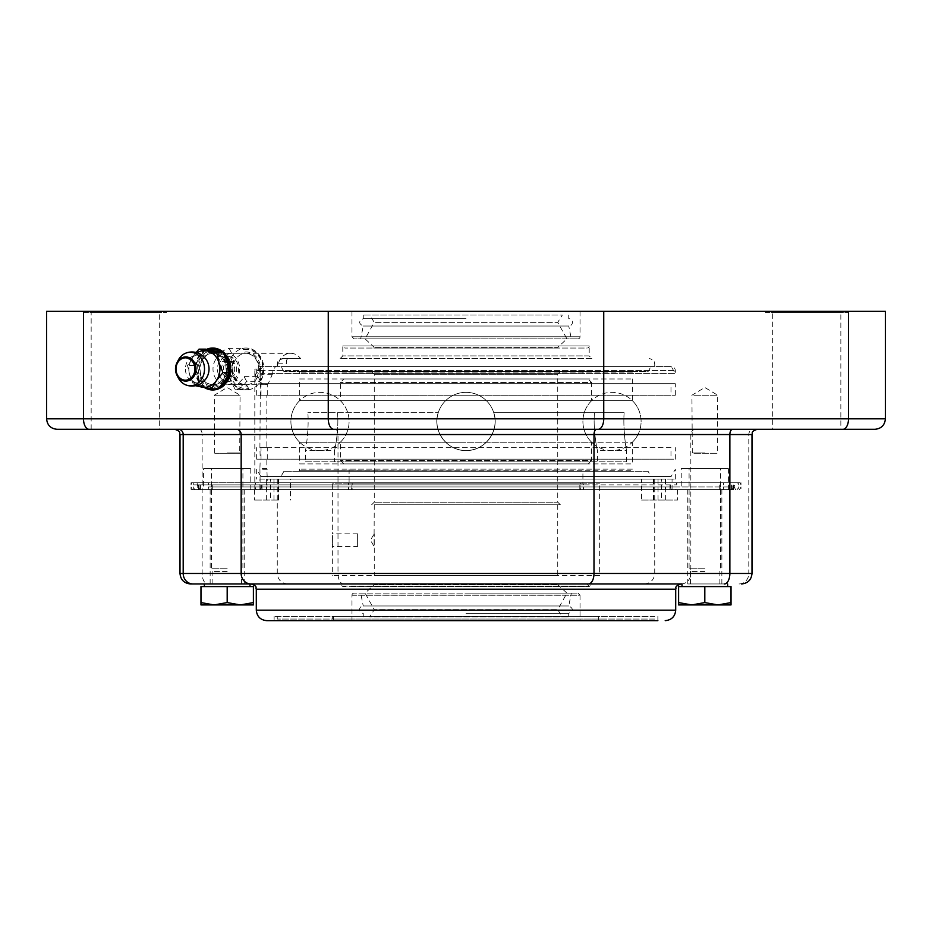 <?xml version="1.0" encoding="UTF-8"?>
<svg xmlns="http://www.w3.org/2000/svg" width="932" height="932" viewBox="0 0 932 932"><rect width="100%" height="100%" fill="white"/><g stroke="black" fill="none" stroke-linecap="round" stroke-linejoin="round"><path stroke-width="0.7" stroke-dasharray="4.66 3.5" d="M493.75 412.713L624.137 412.713L493.75 412.713C500.1 430.479 484.943 451.251 466 450.529C447.057 451.251 431.9 430.479 438.25 412.713L307.863 412.713L438.25 412.713C431.9 430.479 447.057 451.251 466 450.529C484.943 451.251 500.1 430.479 493.75 412.713C500.088 430.502 484.943 451.239 466 450.529C447.057 451.239 431.912 430.502 438.25 412.713C431.912 430.502 447.057 451.239 466 450.529C484.943 451.239 500.088 430.502 493.75 412.713M305.451 461.806L626.549 461.806L305.451 461.806L305.451 450.529C305.451 451.251 309.179 430.479 307.863 412.713C309.179 430.479 305.451 451.251 305.451 450.529L334.541 450.529L334.541 461.806L597.459 461.806L334.541 461.806M624.137 412.713C622.821 430.479 626.549 451.251 626.549 450.529C626.549 451.251 622.821 430.479 624.137 412.713M337.512 412.713C339.12 430.502 334.541 451.239 334.541 450.529C334.541 451.239 339.12 430.502 337.512 412.713M626.549 461.806L626.549 450.529L597.459 450.529C597.459 451.239 592.88 430.502 594.488 412.713C592.88 430.502 597.459 451.239 597.459 450.529L597.459 461.806M765.347 312.395L848.178 312.395L765.347 312.395L765.347 311.346L848.178 311.346L765.347 311.346M840.839 312.395L772.686 312.395L840.839 312.395L840.839 429.303L772.686 429.303L772.686 312.395M848.178 429.303L765.347 429.303L848.178 429.303M848.702 429.303L764.822 429.303L848.702 429.303M83.822 312.395L166.653 312.395L83.822 312.395L83.822 311.346L166.653 311.346L83.822 311.346M159.314 312.395L91.161 312.395L159.314 312.395L159.314 429.303L91.161 429.303L159.314 429.303M166.653 429.303L83.822 429.303L166.653 429.303M167.178 429.303L83.297 429.303L167.178 429.303M260.238 373.615L675.327 373.615L272.645 373.615L272.936 370.587L275.592 366.392L264.082 366.392L260.506 369.014L259.911 383.693L675.327 383.693L259.911 383.693M260.238 370.587L256.673 370.587C256.917 368.047 258.304 366.649 260.844 366.392L671.157 366.392C673.696 366.649 675.083 368.047 675.339 370.587L675.327 373.615L671.157 366.392L275.592 366.392L286.648 366.392L286.38 363.771C286.054 360.358 286.893 358.61 288.908 358.529L300.57 358.529A15.728 13.328 -90 0 0 290.633 353.286A15.728 13.328 -90 0 0 279.856 359.764L277.876 364.459A15.728 13.328 -90 0 0 277.491 366.392L260.844 366.392L256.673 373.615L256.661 370.587L675.327 370.587L272.936 370.587M277.876 364.459L277.27 366.392L654.73 366.392L286.648 366.392M651.072 366.392L280.928 366.392L651.072 366.392L648.043 371.635L283.957 371.635L648.043 371.635M272.645 373.615L268.195 383.693M272.307 374.256L259.911 374.256M670.982 383.693L261.018 383.693L670.982 383.693L670.982 395.226L261.018 395.226L670.982 395.226M259.911 447.651L260.238 395.226L256.661 395.226L675.327 395.226L266.843 395.226L266.843 447.651L259.911 447.651L260.238 459.185L256.661 459.185L675.327 459.185L266.843 459.185L266.843 468.621L259.911 468.621L260.238 459.185M266.843 395.226L259.911 395.226M266.843 447.651L260.238 447.651M670.982 447.651L261.018 447.651L670.982 447.651L670.982 459.185L261.018 459.185L670.982 459.185M266.843 459.185L259.911 459.185M332.316 529.644L332.316 483.825L599.684 483.825L332.316 483.825M332.479 536.401L332.316 547.748L332.479 536.401M332.479 543.962L332.316 547.748L332.479 543.962M557.744 504.795L374.256 504.795L557.744 504.795L557.744 575.568L374.256 575.568L374.256 533.885L374.256 546.467L374.105 533.885L374.105 546.467L370.47 540.176L374.105 533.896M357.632 546.467L357.632 533.885L357.632 546.467L332.316 546.467L332.316 533.885L332.316 547.748M599.684 575.568L332.316 575.568L599.684 575.568L599.684 483.825M648.043 471.243L283.957 471.243L648.043 471.243L651.072 476.485L280.928 476.485L651.072 476.485M672.065 489.591L665.25 489.591L677.564 489.591L672.065 489.591L672.065 479.106L675.327 479.106L267.263 479.106L266.843 468.621M259.911 468.621L260.238 489.591L254.436 489.591L259.935 489.591L259.935 479.106L665.25 479.106L665.25 489.591M267.263 469.262L260.238 469.262M675.327 479.106L675.327 469.262L671.157 476.485L260.844 476.485L671.157 476.485M374.256 575.568L557.744 575.568M582.908 483.825L349.092 483.825L582.908 483.825L582.908 469.146L349.092 469.146L582.908 469.146M466 504.795L560.365 504.795L466 504.795M582.908 371.635L349.092 371.635L582.908 371.635L582.908 373.732L349.092 373.732L582.908 373.732M466 371.635L560.365 371.635L466 371.635M560.365 371.635L557.744 374.256L374.256 374.256L557.744 374.256L557.744 502.173L374.256 502.173L557.744 502.173L560.365 504.795M632.374 373.732L299.626 373.732L632.374 373.732L632.898 371.635L299.102 371.635L632.898 371.635M632.374 469.146L299.626 469.146L632.374 469.146L632.374 470.718L299.626 470.718L632.898 471.243L299.102 471.243L632.898 471.243M632.374 372.159L299.626 372.159L632.374 372.159M267.263 395.226L267.263 384.497L264.513 384.741L256.195 379.895L254.82 369.014L261.007 369.014M267.263 384.497L268.451 383.693M232.79 369.014A15.728 13.328 -90 0 0 246.118 384.741A15.728 13.328 -90 0 0 259.445 369.014A15.728 13.328 -90 0 0 246.118 353.286A15.728 13.328 -90 0 0 232.79 369.014M259.935 489.591L260.249 489.591A3.146 2.913 -90 0 0 261.543 486.97L261.543 484.873A3.146 2.913 90 0 0 260.809 482.776L734.975 482.776L260.809 482.776M267.263 459.185L267.263 447.651M260.238 383.693L260.238 395.226M599.684 619.081L332.316 619.081L599.684 619.081L599.684 616.46L332.316 616.46L599.684 616.46M654.73 616.46L277.27 616.46L654.73 616.46L654.73 619.081L277.27 619.081L654.73 619.081M648.101 616.46L274.125 616.46L648.101 616.46M345.423 311.346L586.577 311.346L345.423 311.346M466 311.346L584.061 311.346L466 311.346M580.03 311.346L580.03 336.767L351.97 336.767L580.03 336.767A2.097 2.097 0 0 1 577.922 338.875M351.97 311.346L351.97 336.767L354.067 338.875L577.933 338.875L354.078 338.875M466 338.875L360.672 338.875L466 338.875M591.82 358.529L340.18 358.529L591.82 358.529L589.199 355.908L342.801 355.908L589.199 355.908L589.199 345.947L342.801 345.947L589.199 345.947A2.097 2.097 0 0 1 587.102 348.044L344.898 348.044L587.102 348.044M558.198 348.044L373.802 348.044L558.198 348.044L557.895 347.252L374.105 347.252L557.895 347.252L566.912 338.864L557.744 322.356L374.256 322.356L557.744 322.356L562.334 315.016L363.247 315.016L562.334 315.016M466 318.686L363.247 318.686L466 318.686M568.753 315.016L568.753 318.686A3.67 3.67 0 0 1 572.423 322.356A3.67 3.67 0 0 1 568.753 326.025L363.247 326.025L568.753 326.025L571.316 338.864M46.6 311.346L885.4 311.346M349.081 586.577L589.199 586.577L349.081 586.577M580.426 620.654L346.413 620.654L580.426 620.654M466 620.654L347.939 620.654L466 620.654M351.97 595.222A2.097 2.097 0 0 1 354.078 593.125L577.933 593.125L354.078 593.125M466 593.125L571.328 593.125L466 593.125M340.18 583.956L591.82 583.956L340.18 583.956L342.801 586.577L589.199 586.053L342.801 586.053A2.097 2.097 0 0 1 344.898 583.956L587.102 583.956L344.898 583.956M373.802 583.956L558.198 583.956L373.802 583.956L374.105 584.748L557.895 584.748L374.105 584.748L365.088 593.125L374.256 609.644L557.744 609.644L374.256 609.644L369.666 616.984L568.753 616.984L369.666 616.984M466 613.314L568.753 613.314L466 613.314M363.247 616.984L363.247 613.314A3.67 3.67 0 0 1 359.577 609.644A3.67 3.67 0 0 1 363.247 605.975L568.753 605.975L363.247 605.975L360.684 593.136M591.878 620.654L333.365 620.654L591.878 620.654M731.026 602.585L717.92 604.926L731.026 604.926L731.026 586.577L678.601 586.577L678.601 604.926L717.92 604.926L704.813 602.585L691.707 604.926L678.601 602.585M704.813 586.577L727.624 586.577L704.813 586.577L704.813 602.585M704.813 583.956L727.624 583.956L704.813 583.956M204.574 387.642A20.97 17.778 90 0 1 194.951 369.014A20.97 17.778 90 0 1 206.613 349.325M227.653 369.014A20.97 17.778 -90 0 0 245.419 389.984A20.97 17.778 -90 0 0 248.518 389.658L235.295 389.658A20.97 17.778 -90 0 0 246.596 381.316L259.818 381.316A20.97 17.778 -90 0 0 261.251 359.484A20.97 17.778 -90 0 0 245.419 348.044A20.97 17.778 -90 0 0 242.32 348.37L229.109 348.37A20.97 17.778 -90 0 0 217.808 356.711L231.031 356.711A20.97 17.778 -90 0 0 227.653 369.014M228.34 369.014A20.97 17.778 -90 0 0 246.118 389.984A20.97 17.778 -90 0 0 263.884 369.014A20.97 17.778 -90 0 0 246.118 348.044A20.97 17.778 -90 0 0 228.34 369.014M247.271 385.999L248.576 388.458A19.665 16.66 90 0 1 231.998 379.452A19.665 16.66 90 0 1 232.359 357.911L233.664 360.381A17.032 14.434 -90 0 0 233.874 378.054A17.032 14.434 -90 0 0 247.271 385.999L245.897 384.73A15.728 13.328 -90 0 1 245.419 384.741L226.325 384.741A15.728 13.328 -90 0 0 237.986 376.633A15.728 13.328 -90 0 0 237.625 360.661A15.728 13.328 -90 0 0 226.325 353.286A15.728 13.328 -90 0 0 213.044 367.697A15.728 13.328 -90 0 0 224.088 384.52A15.728 13.328 -90 0 0 226.325 384.741M259.877 380.116L258.56 377.646A17.032 14.434 -90 0 0 258.35 359.973A17.032 14.434 -90 0 0 244.965 352.028L243.66 349.57A19.665 16.66 90 0 1 260.238 358.575A19.665 16.66 90 0 1 259.877 380.116L259.818 381.316M300.57 358.529L283.34 358.529L279.856 359.764M254.82 489.591L254.82 369.014L260.506 369.014M874.915 429.303L57.085 429.303M236.274 429.303L596.783 429.303M288.908 358.529L283.34 358.529M278.19 500.076L254.436 500.076L278.19 500.076L278.19 479.106L266.331 479.106L266.331 489.591L255.123 489.591L266.843 489.591L267.263 479.106M591.878 616.46L333.365 616.46L591.878 616.46M648.101 620.654L274.125 620.654L274.125 616.46M641.531 500.076L677.564 500.076L641.531 500.076L641.531 479.106L665.25 479.106M672.065 479.106L661.417 479.106L661.417 500.076M259.935 479.106L270.583 479.106L270.583 500.076M657.876 616.46L657.876 620.654L274.125 620.654M180.004 573.471L690.833 573.471A10.485 9.774 90 0 1 681.059 583.956L249.986 583.956M251.058 583.956L669.992 583.956M635.158 583.956L287.755 583.956L635.158 583.956M278.458 500.076L278.528 479.106L270.583 479.106M278.19 479.106L290.469 479.106L290.469 500.076M653.542 500.076L653.542 479.106L654.73 479.106L290.469 479.106M278.458 479.106L641.531 479.106M653.542 479.106L661.417 479.106M213.079 348.044A20.97 17.778 90 0 1 213.416 348.044A20.97 17.778 90 0 1 228.48 357.888A20.97 17.778 90 0 1 228.969 379.173A20.97 17.778 90 0 1 213.416 389.984A20.97 17.778 90 0 1 213.079 389.984M205.588 387.84A20.97 17.778 90 0 1 195.65 369.014A20.97 17.778 90 0 1 207.114 349.407M258.56 377.646L257.197 376.388A15.728 13.328 -90 0 0 256.719 360.661A15.728 13.328 -90 0 0 245.419 353.286A15.728 13.328 -90 0 0 244.941 353.298L244.965 352.028M229.307 370.983A19.665 16.66 90 0 1 228.864 373.918M220.034 386.675A19.665 16.66 90 0 1 196.978 375.421A19.665 16.66 90 0 1 209.269 349.78M221.42 352.249A19.665 16.66 90 0 1 224.344 354.917M224.705 380.722A18.349 15.553 90 0 1 210.119 387.106A18.349 15.553 90 0 1 198.143 375.398A18.349 15.553 90 0 1 200.753 357.305A18.349 15.553 90 0 1 215.327 350.921A18.349 15.553 90 0 1 227.303 362.63A18.349 15.553 90 0 1 224.705 380.722M243.66 349.57L242.32 348.37M248.576 388.458L248.518 389.658M231.031 356.711L232.359 357.911M233.664 360.381L233.641 361.639L220.43 361.639A15.728 13.328 90 0 1 231.73 353.298L244.941 353.298M233.641 361.639A15.728 13.328 -90 0 0 245.419 384.741M257.197 376.388L243.974 376.388A15.728 13.328 90 0 1 232.685 384.73L245.897 384.73M246.596 381.316L243.974 376.388M235.295 389.658L232.685 384.73M220.43 361.639L217.808 356.711M231.73 353.298L229.109 348.37M231.089 361.267A7.864 6.664 90 0 1 236.623 369.678A7.864 6.664 90 0 1 229.983 376.877A7.864 6.664 90 0 1 223.319 369.014A7.864 6.664 90 0 1 229.983 361.15A7.864 6.664 90 0 1 231.089 361.267M229.144 361.267A7.864 6.664 90 0 1 234.666 369.678A7.864 6.664 90 0 1 228.025 376.877A7.864 6.664 90 0 1 221.362 369.014A7.864 6.664 90 0 1 228.025 361.15A7.864 6.664 90 0 1 229.144 361.267M197.141 385.254A18.349 15.553 90 0 1 189.802 375.398A18.349 15.553 90 0 1 189.266 373.324A18.349 15.553 90 0 1 189.045 365.938A18.349 15.553 90 0 1 189.266 364.703A18.349 15.553 90 0 1 192.4 357.305A18.349 15.553 90 0 1 197.141 352.774M185.608 366.684A13.887 11.778 90 0 1 195.499 355.267A13.887 11.778 90 0 1 208.989 369.014A13.887 11.778 90 0 1 195.499 382.761A13.887 11.778 90 0 1 185.608 366.684M178.059 377.448A16.741 14.19 90 0 1 176.323 366.206A16.741 14.19 90 0 1 178.059 360.579M205.611 349.151L200.753 357.305L194.159 365.461L198.143 375.398L200.403 385.324L193.798 385.324L189.802 375.398L187.542 365.461L196.104 352.482M194.159 365.461L187.542 365.461M200.403 385.324L218.1 388.877M195.382 385.708L193.798 385.324M226.255 381.351A12.512 10.601 -90 0 0 237.975 364.657A12.512 10.601 -90 0 0 219.87 361.034A12.512 10.601 -90 0 0 226.255 381.351M253.399 602.585L253.399 586.577L200.974 586.577L200.974 604.926L253.399 604.926L253.399 602.585L240.293 604.926L227.187 602.585L214.08 604.926L200.974 602.585M227.187 586.577L227.187 602.585M704.813 452.894L692.301 452.894L704.813 452.894M693.909 453.267L717.698 453.267L693.909 453.267M693.909 395.226L717.698 395.226L693.909 395.226M704.813 468.621L689.086 468.621L704.813 468.621M704.813 568.229L689.086 568.229L704.813 568.229M720.984 583.956L687.781 583.956L720.984 583.956M704.813 571.444L690.507 571.444L704.813 571.444M686.465 468.621L723.162 468.621L686.465 468.621M681.222 489.591L728.405 489.591L681.222 489.591L681.222 468.621L728.405 468.621L681.222 468.621M720.984 489.591L687.781 489.591L720.984 489.591M227.187 468.621L211.459 468.621L227.187 468.621M227.187 568.229L211.459 568.229L227.187 568.229M243.357 583.956L210.143 583.956L243.357 583.956M227.187 571.444L212.88 571.444L227.187 571.444M203.595 489.591L250.778 489.591L203.595 489.591L203.595 468.621L250.778 468.621L203.595 468.621M243.357 489.591L210.143 489.591L243.357 489.591M244.871 468.621L209.49 468.621L244.871 468.621M227.187 452.894L239.699 452.894L227.187 452.894M214.756 453.267L240.072 453.267L214.756 453.267M214.756 395.226L240.072 395.226L214.756 395.226M224.717 360.661A15.728 13.328 90 0 1 225.078 376.633A15.728 13.328 90 0 1 213.416 384.741A15.728 13.328 90 0 1 200.089 369.014A15.728 13.328 90 0 1 213.416 353.286A15.728 13.328 90 0 1 215.653 353.508A15.728 13.328 90 0 1 224.717 360.661M214.954 353.508A15.728 13.328 90 0 1 226.01 370.33A15.728 13.328 90 0 1 212.729 384.741A15.728 13.328 90 0 1 199.401 369.014A15.728 13.328 90 0 1 212.729 353.286A15.728 13.328 90 0 1 214.954 353.508M224.962 359.973A17.032 14.434 -90 0 0 199.972 361.034A17.032 14.434 -90 0 0 213.242 386.046A17.032 14.434 -90 0 0 224.962 359.973M675.467 489.591L192.423 489.591L675.467 489.591A3.146 2.913 90 0 0 676.772 486.97L208.488 486.97A3.146 1.631 -90 0 0 209.211 489.591M349.104 489.591A3.146 1.631 90 0 1 348.37 486.97L676.772 486.97L676.772 489.591L191.013 489.591L676.772 489.591M348.37 489.591L348.37 486.97L208.488 486.97L208.488 489.591M194.415 482.776L740.183 482.776L194.415 482.776A3.146 2.913 90 0 0 193.681 484.873L348.37 484.873A3.146 1.631 90 0 1 348.789 482.776M255.974 482.776A3.146 2.913 90 0 0 255.228 484.873L193.681 484.873L193.681 482.776L191.013 482.776L740.987 482.776L193.681 482.776M676.026 482.776A3.146 2.913 -90 0 1 676.772 484.873L348.37 484.873L348.37 482.776M676.772 482.776L676.772 484.873L583.63 484.873L583.63 482.776M255.228 482.776L255.228 484.873L583.63 484.873A3.146 1.631 90 0 0 583.211 482.776M352.168 482.776L733.647 482.776L198.353 482.776L352.168 482.776L352.168 489.591L733.647 489.591L352.168 489.591M299.626 378.975L632.374 378.975L299.626 378.975L299.626 400.655L632.374 400.655L299.626 400.655A29.09 29.09 0 0 0 299.626 442.222L466 442.222L299.626 442.222L299.626 463.903L632.374 463.903L299.626 463.903M632.374 378.975L632.374 400.655A29.09 29.09 0 0 1 632.572 442.013A29.09 29.09 0 0 1 632.374 442.222L466 442.222L632.374 442.222L632.374 463.903M588.15 463.903L343.85 463.903L588.15 463.903L591.634 460.42L340.366 460.42L591.634 460.42L591.634 442.222L340.366 442.222L591.634 442.222A29.09 29.09 0 0 1 591.634 400.655L340.366 400.655L591.634 400.655L591.634 382.458L340.366 382.458L591.634 382.458L588.15 378.975L343.85 378.975L588.15 378.975M343.85 463.903L340.366 460.42L340.366 442.222A29.09 29.09 0 0 0 340.564 442.013A29.09 29.09 0 0 0 340.366 400.655L340.366 382.458L343.85 378.975M351.981 595.233L580.03 595.233M577.933 593.125L580.03 595.222L351.981 595.222L351.981 620.654M46.6 418.817L328.262 418.817L328.262 311.346M89.064 429.303A10.485 5.569 -90 0 1 83.496 418.817L83.496 311.346M751.996 434.545L202.139 434.545L202.139 573.471A10.485 5.569 -90 0 0 207.708 583.956M335.217 429.303A5.242 2.784 -90 0 1 338.001 434.545L338.001 573.471A10.485 5.569 -90 0 0 343.57 583.956M695.726 429.303A5.242 4.893 -90 0 0 690.833 434.545L690.833 573.471L748.804 573.471L748.804 434.545A5.242 4.893 -90 0 1 753.697 429.303M333.831 429.303A10.485 5.569 90 0 1 328.262 418.817L603.738 418.817L603.738 311.346M598.169 429.303A10.485 5.569 -90 0 0 603.738 418.817L848.504 418.817L848.504 311.346M842.936 429.303A10.485 5.569 -90 0 0 848.504 418.817L885.4 418.817M199.355 429.303A5.242 2.784 90 0 1 202.139 434.545L180.004 434.545M277.911 363.771L286.38 363.771M653.81 500.076L653.81 479.106M658.039 479.106L658.039 500.076M665.646 479.106L665.646 500.076M266.354 479.106L266.354 500.076M256.3 610.169L675.7 610.169M739.029 583.956A10.485 9.774 -90 0 0 748.804 573.471L751.996 573.471M675.7 589.199L256.3 589.199M645.107 573.471L277.27 573.471L645.107 573.471M273.961 479.106L273.961 500.076M737.026 489.591A3.146 2.913 90 0 0 738.319 486.97L738.319 489.591M194.974 489.591A3.146 2.913 -90 0 1 193.681 486.97L193.681 489.591M256.533 489.591A3.146 2.913 -90 0 1 255.228 486.97L255.228 489.591M582.896 489.591A3.146 1.631 -90 0 0 583.63 486.97L583.63 489.591M722.789 489.591A3.146 1.631 -90 0 0 723.512 486.97L723.512 489.591M208.896 482.776A3.146 1.631 -90 0 0 208.488 484.873L208.488 482.776M737.585 482.776A3.146 2.913 -90 0 1 738.319 484.873L738.319 482.776M723.104 482.776A3.146 1.631 90 0 1 723.512 484.873L723.512 482.776M669.968 489.591L669.968 482.776M731.527 489.591L731.527 482.776M719.725 489.591L719.725 482.776M579.832 489.591L579.832 482.776M262.032 489.591L262.032 482.776M200.473 489.591L200.473 482.776M212.275 489.591L212.275 482.776M211.284 489.591A3.146 1.631 -90 0 0 212.007 486.97L734.171 486.97L212.007 486.97L212.007 484.873L580.1 484.873A3.146 1.631 90 0 1 580.519 482.776M351.166 489.591A3.146 1.631 90 0 0 351.9 486.97L351.9 484.873A3.146 1.631 90 0 0 351.481 482.776M671.751 489.591A3.146 2.913 90 0 1 670.457 486.97L670.457 484.873A3.146 2.913 -90 0 1 671.191 482.776M733.309 489.591A3.146 2.913 90 0 1 732.016 486.97L732.016 484.873A3.146 2.913 -90 0 1 732.75 482.776M720.716 489.591A3.146 1.631 -90 0 1 719.993 486.97L719.993 484.873A3.146 1.631 90 0 1 720.401 482.776M580.834 489.591A3.146 1.631 -90 0 1 580.1 486.97L580.1 484.873L212.007 484.873A3.146 1.631 -90 0 0 211.599 482.776M198.691 489.591A3.146 2.913 -90 0 0 199.984 486.97L199.984 484.873A3.146 2.913 90 0 0 199.25 482.776M632.572 442.013A29.09 29.09 0 0 0 619.535 393.339A29.09 29.09 0 0 0 583.898 428.965A29.09 29.09 0 0 0 632.572 442.013M486.574 442.013A29.09 29.09 0 0 0 473.526 393.339A29.09 29.09 0 0 0 437.9 428.965A29.09 29.09 0 0 0 486.574 442.013A29.09 29.09 0 0 0 473.526 393.339A29.09 29.09 0 0 0 437.9 428.965A29.09 29.09 0 0 0 486.574 442.013M340.564 442.013A29.09 29.09 0 0 0 327.528 393.339A29.09 29.09 0 0 0 291.891 428.965A29.09 29.09 0 0 0 340.564 442.013M91.161 429.303L91.161 312.395M332.316 550.719L332.316 575.568M357.632 533.885L332.316 533.885L332.316 532.615M283.957 471.243L280.928 476.485M260.844 476.485L256.661 469.262L256.661 479.106M261.018 459.185L261.018 447.651M261.018 395.226L261.018 383.693M283.957 371.635L280.928 366.392M374.256 504.795L374.105 533.885M371.635 504.795L374.256 502.173L374.256 374.256L371.635 371.635M349.092 469.146L349.092 483.825M349.092 371.635L349.092 373.732M299.626 373.732L299.102 371.635M299.626 469.146L299.102 471.243M290.633 353.286L246.118 353.286M264.513 384.741L246.118 384.741M675.327 459.185L675.327 447.651M256.661 459.185L256.661 447.651M675.327 395.226L675.327 383.693M256.661 395.226L256.661 383.693M332.316 619.081L332.316 616.46M277.27 619.081L277.27 616.46M340.18 358.529L342.801 355.908L342.801 345.947L344.898 348.044M363.247 315.016L363.247 318.686C358.517 321.132 358.517 323.579 363.247 326.025L360.684 338.864M373.802 348.044L374.105 347.252L365.088 338.864L374.256 322.356L369.666 315.016M587.102 583.956L589.199 586.577L591.82 583.956M580.03 595.222L580.03 620.654M568.753 616.984L568.753 613.314C573.483 610.868 573.483 608.421 568.753 605.975L571.328 593.136M558.198 583.956L557.895 584.748L566.924 593.125L557.744 609.644L562.334 616.984M246.118 348.044L245.419 348.044M246.118 389.984L245.419 389.984M654.73 366.392L654.73 363.771C653.612 362.175 656.885 361.22 649.488 358.529M277.27 366.392L277.27 363.771C278.272 362.222 275.348 361.022 282.512 358.529M848.178 311.346L848.178 312.395M166.653 311.346L166.653 312.395M598.635 620.654L598.635 616.46M333.365 620.654L333.365 616.46M654.73 479.106L654.73 573.471C654.113 579.844 650.618 583.339 644.245 583.956M277.27 479.106L277.27 573.471C277.887 579.844 281.382 583.339 287.755 583.956M278.528 479.106L278.528 500.076M653.472 479.106L653.472 500.076M254.436 489.591L254.436 500.076M677.564 489.591L677.564 500.076M213.416 348.044L212.729 348.044M213.416 389.984L212.729 389.984M245.419 353.286L226.325 353.286M228.025 376.877L229.983 376.877M228.025 361.15L229.983 361.15M189.266 364.703C192.668 354.498 193.215 357.271 195.499 355.267M189.266 373.324C192.668 383.53 193.215 380.757 195.499 382.761M692.301 452.894L691.928 395.226L704.813 387.479L717.698 395.226L717.325 452.894M719.12 583.956L719.12 571.444L720.541 568.229L720.541 468.621M690.507 583.956L690.507 571.444L689.086 568.229L689.086 468.621M728.405 468.621L728.405 489.591M721.857 583.956L721.857 489.591M687.781 583.956L687.781 489.591M241.493 583.956L241.493 571.444L242.914 568.229L242.914 468.621M212.88 583.956L212.88 571.444L211.459 568.229L211.459 468.621M244.219 583.956L244.219 489.591M210.143 583.956L210.143 489.591M250.778 468.621L250.778 489.591M214.675 452.894L214.302 395.226L227.187 387.479L240.072 395.226L239.699 452.894M212.729 384.741L213.416 384.741M212.729 353.286L213.416 353.286M192.423 489.591L191.013 486.97L191.013 489.591M739.577 489.591L740.987 486.97L740.987 489.591M191.817 482.776L191.013 484.873L191.013 482.776M740.183 482.776L740.987 484.873L740.987 482.776M733.647 489.591L733.647 482.776M198.353 489.591L198.353 482.776M735.581 489.591L734.171 486.97L734.975 482.776M197.025 482.776L197.829 486.97L196.419 489.591"/><path stroke-width="1.4" d="M772.686 429.303L840.839 429.303M848.504 311.346L46.6 311.346L46.6 418.817C47.217 425.19 50.712 428.685 57.085 429.303L874.915 429.303C881.288 428.685 884.783 425.19 885.4 418.817L848.504 418.817L848.504 311.346L885.4 311.346L885.4 418.817M717.92 604.926L731.026 602.585L731.026 604.926L691.707 604.926L704.813 602.585L717.92 604.926M678.601 604.926L678.601 602.585L691.707 604.926L678.601 604.926M704.813 602.585L704.813 586.577L678.601 586.577L678.601 602.585M704.813 586.577L731.026 586.577L731.026 602.585M682.014 586.577L682.014 583.956L190.489 583.956L249.986 583.956L249.986 586.577M206.613 349.325A20.97 17.778 90 0 1 212.729 348.044A20.97 17.778 90 0 1 230.495 369.014A20.97 17.778 90 0 1 212.729 389.984A20.97 17.778 90 0 1 204.574 387.642M178.303 429.303A5.242 4.893 90 0 1 183.196 434.545L593.999 434.545A5.242 2.784 90 0 1 596.783 429.303L236.274 429.303A5.242 4.893 90 0 1 241.167 434.545L241.167 573.471L180.004 573.471L180.004 434.545L183.196 434.545L183.196 573.471A10.485 9.774 90 0 0 192.971 583.956M256.3 610.169L256.3 589.199L675.7 589.199L675.7 610.169L256.3 610.169C256.917 616.541 260.412 620.036 266.785 620.654L648.101 620.654M266.785 620.654L657.876 620.654M682.014 583.956L681.059 583.956M669.992 583.956L251.058 583.956C258.222 586.449 255.298 587.649 256.3 589.199M213.079 389.984A20.97 17.778 90 0 1 205.588 387.84M207.114 349.407A20.97 17.778 90 0 1 213.079 348.044M224.344 354.917A19.665 16.66 90 0 1 226.849 358.575A19.665 16.66 90 0 1 229.307 370.983M228.864 373.918A19.665 16.66 90 0 1 220.034 386.675M209.269 349.78A19.665 16.66 90 0 1 221.42 352.249M197.141 352.774A18.349 15.553 90 0 1 206.986 350.921A18.349 15.553 90 0 1 218.962 362.63A18.349 15.553 90 0 1 216.352 380.722A18.349 15.553 90 0 1 201.778 387.106A18.349 15.553 90 0 1 197.141 385.254M204.306 371.821A16.741 14.19 90 0 1 186.062 384.986A16.741 14.19 90 0 1 178.059 377.448L176.894 375.107A12.093 10.252 -90 0 0 194.171 375.899A12.093 10.252 -90 0 0 187.46 357.096A12.093 10.252 -90 0 0 176.894 362.921A12.093 10.252 -90 0 0 175.647 366.987A12.093 10.252 -90 0 0 176.894 375.107L175.647 366.998L178.059 360.579A16.741 14.19 90 0 1 186.062 353.042A16.741 14.19 90 0 1 192.691 352.506A16.741 14.19 90 0 1 204.306 371.821M211.494 388.877L218.1 388.877L224.705 380.722L229.563 372.567L222.946 372.567L216.352 380.722L211.494 388.877L195.382 385.708M229.563 372.567L227.303 362.63L223.307 352.704L216.702 352.704L218.962 362.63L222.946 372.567M223.307 352.704L205.611 349.151L199.005 349.151L216.702 352.704M196.104 352.482L199.005 349.151M253.399 604.926L200.974 604.926L200.974 602.585L214.08 604.926L227.187 602.585L240.293 604.926L253.399 602.585L253.399 604.926M200.974 602.585L200.974 586.577L253.399 586.577L253.399 602.585M227.187 586.577L227.187 602.585M842.936 429.303A10.485 5.569 90 0 0 848.504 418.817L46.6 418.817M89.064 429.303A10.485 5.569 90 0 1 83.496 418.817L83.496 311.346M333.831 429.303A10.485 5.569 90 0 1 328.262 418.817L328.262 311.346M598.169 429.303A10.485 5.569 90 0 0 603.738 418.817L603.738 311.346M724.292 583.956A10.485 5.569 90 0 0 729.861 573.471L593.999 573.471L593.999 434.545L751.996 434.545L751.996 573.471L729.861 573.471L729.861 434.545A5.242 2.784 90 0 1 732.645 429.303M588.43 583.956A10.485 5.569 90 0 0 593.999 573.471L241.167 573.471A10.485 9.774 90 0 0 250.941 583.956M176.125 367.138A11.172 9.471 90 0 1 191.503 360.416A11.172 9.471 90 0 1 188.753 379.487A11.172 9.471 90 0 1 176.125 367.138M727.624 586.577L727.624 583.956M751.996 434.545C752.998 432.996 750.074 431.796 757.238 429.303M180.004 434.545C179.002 432.996 181.926 431.796 174.762 429.303M675.7 610.169C675.083 616.541 671.588 620.036 665.215 620.654M180.004 573.471C180.622 579.844 184.117 583.339 190.489 583.956M751.996 573.471C751.378 579.844 747.883 583.339 741.511 583.956M675.7 589.199C676.725 587.859 673.51 586.752 680.942 583.956M186.062 384.986A17.032 17.032 0 0 0 209.024 369.014A17.032 17.032 0 0 0 186.062 353.042M204.376 586.577L204.376 583.956"/></g></svg>
